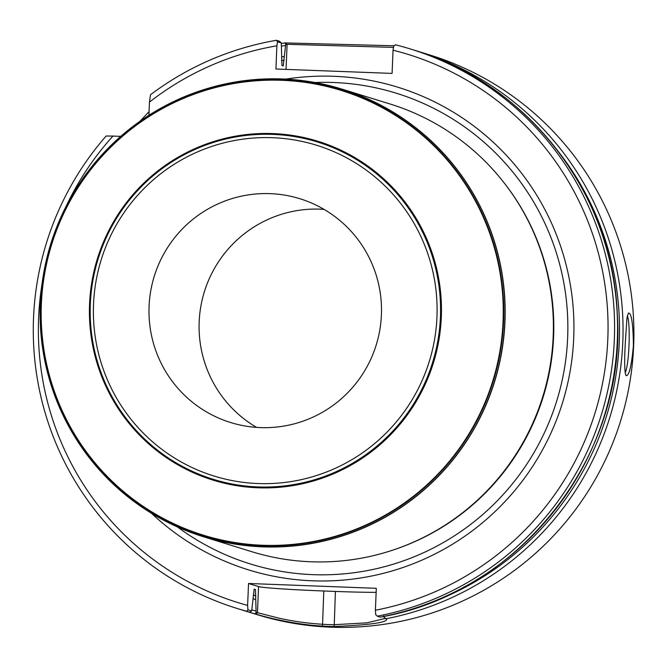 <?xml version="1.0" encoding="UTF-8"?>
<svg xmlns="http://www.w3.org/2000/svg" width="667" height="667" viewBox="0 0 667 667"><rect width="100%" height="100%" fill="white"/><g stroke="black" fill="none" stroke-linecap="round" stroke-linejoin="round"><path stroke-width="1" d="M256.57 427.389A117.142 116.175 107.2 0 1 199.183 321.727A117.142 116.175 107.2 0 1 324.012 209.346M381.399 315.016A117.142 116.175 107.2 0 1 230.624 422.528A117.142 116.175 107.2 0 1 149.083 306.228A117.142 116.175 107.2 0 1 299.858 198.716A117.142 116.175 107.2 0 1 381.399 315.016M277.572 41.738L276.888 45.806A286.993 284.634 -72.8 0 0 149.458 102.118L150.492 94.756A292.855 290.445 -72.8 0 1 276.405 40.295L279.39 41.221L281.282 42.88L277.572 41.738L276.405 40.295M65.975 206.603A286.993 284.634 -72.8 0 1 112.94 136.076L106.128 136.018A292.855 290.445 -72.8 0 0 237.385 608.546A292.855 290.445 -72.8 0 0 246.682 611.255L247.949 609.813L251.651 610.964L254.194 589.169L255.444 589.561L256.111 612.339L279.548 618.317C295.606 621.661 305.861 623.12 322.403 624.27A291.095 288.703 -72.8 0 0 334.017 624.712L366.9 622.836L385.234 618.434M42.046 283.959A286.993 284.634 -72.8 0 0 247.615 605.411L247.949 609.813M251.651 610.964L249.666 612.181L246.682 611.255M393.522 47.39L285.743 44.264L283.208 65.941L281.958 65.549L281.282 42.88M284.325 56.445A278.931 276.638 -72.8 0 0 281.591 56.945M253.06 598.774A278.931 276.638 -72.8 0 0 255.753 599.55M285.743 44.264L284.867 42.913L394.197 45.773M383.825 615.891L383.892 617.175L386.593 619.068C387.544 622.469 370.077 624.962 334.192 626.53A292.855 290.445 107.2 0 1 322.503 626.088C290.654 624.387 259.071 615.182 255.986 614.132L255.144 613.873L256.111 612.339M255.144 613.873A292.855 290.445 -72.8 0 1 245.848 611.164L243.113 610.305A292.855 290.445 -72.8 0 0 245.848 611.164L256.712 614.524A292.855 290.445 -72.8 0 0 633.65 345.731A292.855 290.445 -72.8 0 0 429.798 54.977L418.934 51.617A292.855 290.445 -72.8 0 0 416.191 50.792M633.408 345.656C631.507 366.316 629.048 376.305 626.013 375.604C624.52 372.236 624.279 361.414 625.287 343.146L626.963 317.926L628.414 313.023C631.499 312.906 633.166 323.787 633.408 345.656M149.058 111.672L139.903 121.327M375.396 610.238A286.993 284.634 -72.8 0 0 607.912 336.318A286.993 284.634 -72.8 0 0 393.055 50.192L393.73 46.131L395.448 44.797A292.855 290.445 -72.8 0 1 410.472 48.999A292.855 290.445 -72.8 0 1 614.082 344.631A292.855 290.445 -72.8 0 1 377.289 616.191L375.721 614.649L375.396 610.238L376.313 588.311L248.541 583.483L247.615 605.411M276.888 45.806L275.921 69.018L392.079 73.403L393.055 50.192M148.908 115.283L149.458 102.118M112.94 136.076L120.744 136.376M151.526 513.323A252.618 250.542 -72.8 0 0 562.564 402.593A252.618 250.542 -72.8 0 0 285.843 79.115M377.289 616.191L380.273 617.117A292.855 290.445 -72.8 0 0 617.067 345.548A292.855 290.445 -72.8 0 0 413.457 49.925L410.472 48.999M627.339 315.799A29.281 3.618 -87.8 0 1 629.039 344.581A29.281 3.618 -87.8 0 1 625.129 372.853M248.541 583.483L258.554 586.585A58.571 1.926 -177.6 0 0 323.795 590.995L335.409 591.429A58.571 1.926 -177.6 0 0 376.146 592.329M40.328 304.127A234.284 232.358 107.2 0 1 341.879 89.095A234.284 232.358 107.2 0 1 494.622 381.574A234.284 232.358 107.2 0 1 203.41 536.727A234.284 232.358 107.2 0 1 40.328 304.127M341.879 89.095L390.103 104.01A234.284 232.358 107.2 0 1 542.846 396.498A234.284 232.358 107.2 0 1 251.634 551.651L203.41 536.727M41.371 304.052A232.8 230.882 107.2 0 1 396.081 115.825A232.8 230.882 107.2 0 1 379.206 518.467A232.8 230.882 107.2 0 1 41.371 304.052M89.57 304.035A177.355 175.896 107.2 0 1 359.805 160.63A177.355 175.896 107.2 0 1 346.948 467.384A177.355 175.896 107.2 0 1 89.57 304.035M93.53 304.127A173.162 171.736 -72.8 0 0 344.822 463.615A173.162 171.736 -72.8 0 0 357.37 164.115A173.162 171.736 -72.8 0 0 93.53 304.127M237.385 608.546L240.37 609.471A292.855 290.445 -72.8 0 0 249.666 612.181M285.576 45.464A289.92 287.544 -72.8 0 0 281.391 46.198M251.801 609.88A289.92 287.544 -72.8 0 0 256.053 611.055M284.817 42.921A292.855 290.445 -72.8 0 0 281.316 43.547M385.751 618.809A292.855 290.445 -72.8 0 0 622.786 342.371A292.855 290.445 -72.8 0 0 418.934 51.617L416.45 50.867M284.175 60.172A275.279 273.02 -72.8 0 0 281.449 60.672M417.55 607.337A289.92 287.544 -72.8 0 0 558.487 151.726M254.127 589.178A269.426 267.209 -72.8 0 0 255.444 589.561M253.218 595.022A275.279 273.02 -72.8 0 0 255.903 595.798M286.051 69.401L287.085 44.681L285.709 43.172M323.795 590.995L322.503 626.088M335.409 591.429L334.192 626.53M258.554 586.585L257.462 612.756L255.986 614.132M503.618 182.216A233.692 231.774 107.2 0 1 389.478 551.192M314.924 82.508A246.431 244.405 107.2 0 1 556.77 400.8A246.431 244.405 107.2 0 1 177.447 526.947M40.362 304.11A234.175 232.258 107.2 0 1 397.173 114.766A234.175 232.258 107.2 0 1 380.198 519.793A234.175 232.258 107.2 0 1 40.362 304.11M41.037 304.06A233.208 231.291 107.2 0 1 396.365 115.499A233.208 231.291 107.2 0 1 379.465 518.851A233.208 231.291 107.2 0 1 41.037 304.06M90.328 304.044A176.522 175.071 107.2 0 1 359.288 161.314A176.522 175.071 107.2 0 1 346.49 466.625A176.522 175.071 107.2 0 1 90.328 304.044M243.989 610.563L240.37 609.471M284.909 42.896L281.316 43.538M380.24 617.133C519.718 593.305 627.389 455.303 617.242 313.423C612.79 193.855 527.447 83.483 413.457 49.925"/></g></svg>
